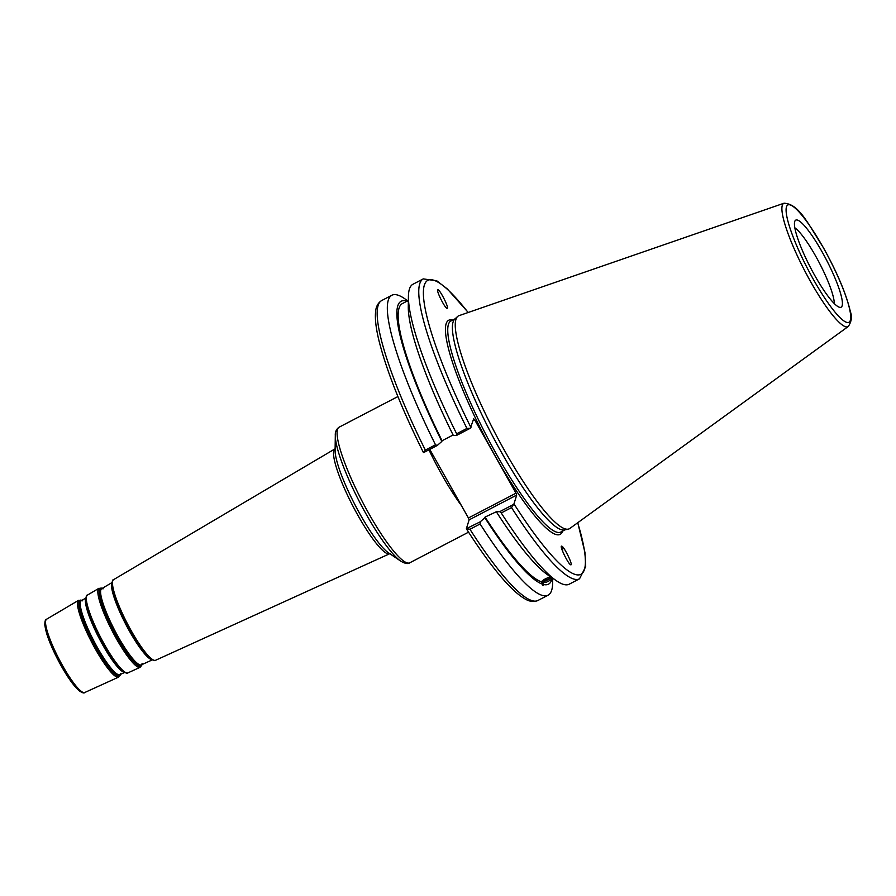 <?xml version="1.0" encoding="UTF-8"?>
<svg xmlns="http://www.w3.org/2000/svg" width="896" height="896" viewBox="0 0 896 896"><rect width="100%" height="100%" fill="white"/><g stroke="black" fill="none" stroke-linecap="round" stroke-linejoin="round"><path stroke-width="1.34" d="M466.402 528.808C480.346 550.648 493.091 568.03 504.627 580.944C512.12 589.322 518.717 595.19 524.418 598.562C529.211 601.608 533.714 602.246 537.936 600.477A169.098 30.509 -117.5 0 1 469.952 529.267L466.39 528.662L469.123 519.859L516.701 495.074L515.995 493.181L468.418 517.978L469.123 519.859M468.418 517.978L429.766 449.378M542.472 580.574A5.566 0.918 154.2 0 0 542.427 580.832A5.566 0.918 154.2 0 0 545.91 580.104A5.566 0.918 154.2 0 0 551.286 577.282M541.33 581.717A7.213 1.198 154.2 0 0 551.6 577.494M552.093 577.83L542.685 582.187L543.838 584.562L542.774 585.323M543.066 585.659L541.296 581.784L543.704 579.701L550.2 576.542M562.251 550.357A7.101 1.725 98.1 0 0 561.411 547.624M562.677 551.443A8.59 2.083 98.1 0 0 561.602 546.146M561.736 546.157C564.077 546.426 573.384 565.6 570.797 564.805C568.613 564.906 559.048 545.35 561.68 546.146L561.736 546.157M542.438 584.17A159.51 28.773 -117.5 0 1 484.848 517.742L480.245 521.808L466.39 528.662M552.698 578.962L552.642 582.938A169.098 30.509 -117.5 0 1 548.094 595.19A169.098 30.509 -117.5 0 1 480.11 523.97L480.245 521.808M551.914 579.376A159.51 28.773 -117.5 0 1 543.838 584.562M541.296 581.784A156.834 28.291 -117.5 0 1 485.061 517.07L484.848 517.742M516.701 495.074L513.968 503.866L511.538 507.595A169.098 30.509 62.5 0 0 579.522 578.816L569.24 584.181A169.098 30.509 -117.5 0 1 556.595 580.888L548.05 575.086A159.51 28.773 -117.5 0 1 496.328 511.762L485.061 517.07M406.134 301.638L405.406 300.339L407.142 301.246M437.237 445.491L435.512 444.808L425.354 450.106L423.674 452.558L437.237 445.491L441.851 441.426A159.51 28.773 -117.5 0 1 405.754 300.854L405.406 300.339M466.939 428.434L456.646 433.798L456.702 435.344L453.331 435.445A159.51 28.773 -117.5 0 1 408.285 306.813L408.419 296.498A169.098 30.509 -117.5 0 1 412.966 284.245L423.259 278.891A169.098 30.509 62.5 0 0 466.939 428.434L470.389 428.21L473.693 418.746L474.656 419.81L515.995 493.181M456.646 433.798A169.098 30.509 -117.5 0 1 408.419 296.498M441.851 441.426L442.053 440.754A156.834 28.291 -117.5 0 1 402.326 303.621L408.363 300.474M442.053 440.754L453.107 434.997M447.126 308.437L446.152 307.742M447.037 308.414C444.976 308.246 436.43 291.346 437.696 289.923C438.603 287.336 448.762 306.578 447.395 308.28L447.037 308.414M848.277 326.48L569.845 528.45A120.008 21.65 -117.5 0 1 568.344 529.122L564.525 529.95A118.978 21.459 -117.5 0 1 491.512 434A118.978 21.459 -117.5 0 1 454.709 319.178L457.576 316.523A120.008 21.65 -117.5 0 1 458.987 315.672L784.045 203.213A69.518 12.544 62.5 0 0 804.742 270.805A69.518 12.544 62.5 0 0 848.277 326.48C851.558 321.563 852.264 316.635 850.382 311.707C846.328 294.112 837.323 272.754 823.368 247.621C807.666 223.25 799.176 204.019 784.045 203.213M456.702 435.344L470.389 428.21M513.397 504.538L499.71 511.672L496.328 511.762M556.595 580.888A169.098 30.509 -117.5 0 1 501.256 512.96L511.538 507.595M499.71 511.672L501.256 512.96M842.15 305.771A49.09 8.859 -117.5 0 1 840.157 307.395A49.09 8.859 -117.5 0 1 810.578 267.758A49.09 8.859 -117.5 0 1 795.043 220.808A49.09 8.859 -117.5 0 1 822.965 253.411A49.09 8.859 -117.5 0 1 842.15 305.771M568.344 529.122A120.008 21.65 -117.5 0 1 494.704 432.331A120.008 21.65 -117.5 0 1 457.576 316.523M473.122 420.605L474.656 419.81M469.952 529.267L480.11 523.97M435.512 444.808A169.098 30.509 -117.5 0 1 391.832 295.254A169.098 30.509 -117.5 0 1 404.477 298.547L407.77 300.787M794.83 227.83A45.013 8.12 -117.5 0 1 819.47 263.133A45.013 8.12 -117.5 0 1 834.277 303.542M553.302 578.648L547.266 581.795A156.834 28.291 -117.5 0 1 542.685 582.187M428.938 449.814A76.451 13.787 62.5 0 0 442.109 475.171A76.451 13.787 62.5 0 0 461.518 505.725M468.552 532.168L409.763 562.8A76.451 13.787 -117.5 0 1 362.208 501.368A76.451 13.787 -117.5 0 1 339.114 427.19L397.902 396.558M45.539 621.869A39.603 7.146 62.5 0 0 57.971 659.882A39.603 7.146 62.5 0 0 82.006 691.846M400.792 561.165L388.427 552.776A60.861 10.976 -117.5 0 1 355.118 505.064A60.861 10.976 -117.5 0 1 335.104 450.419L335.306 435.478A74.738 13.485 62.5 0 0 359.89 502.578A74.738 13.485 62.5 0 0 400.792 561.165C405.059 563.629 408.05 564.166 409.763 562.8M150.371 658.773L149.8 658.325A44.005 7.941 -117.5 0 1 126.325 624.266A44.005 7.941 -117.5 0 1 111.854 585.514L111.832 584.786A44.71 8.064 62.5 0 0 126.526 624.165A44.71 8.064 62.5 0 0 150.371 658.773C153.698 660.598 155.445 661.091 155.613 660.262A45.461 8.198 -117.5 0 1 127.411 623.706A45.461 8.198 -117.5 0 1 113.613 579.634L335.003 448.862A59.147 10.674 62.5 0 0 352.957 506.184A59.147 10.674 62.5 0 0 389.648 553.75L390.141 553.638M46.581 619.226C45.416 619.192 44.822 621.163 44.8 625.139L46.939 634.402C49.426 642.051 53.144 650.642 58.117 660.195L71.949 682.741L78.893 690.57C82.174 692.854 84.134 693.493 84.762 692.507A41.317 7.459 -117.5 0 1 59.125 659.277A41.317 7.459 -117.5 0 1 46.581 619.226L78.579 600.331A43.299 7.806 62.5 0 0 91.717 642.298A43.299 7.806 62.5 0 0 118.586 677.118L120.557 673.434M120.422 674.397A42.672 7.694 -117.5 0 1 120.333 674.722A42.672 7.694 -117.5 0 1 92.579 641.099A42.672 7.694 -117.5 0 1 81.861 600.376M81.614 600.533A42.011 7.582 62.5 0 0 93.374 641.435A42.011 7.582 62.5 0 0 120.165 674.509M122.83 671.418L122.259 670.981A42.392 7.65 -117.5 0 1 99.646 638.165A42.392 7.65 -117.5 0 1 85.714 600.835L85.68 600.107A43.098 7.773 62.5 0 0 99.848 638.064A43.098 7.773 62.5 0 0 122.83 671.418C126.034 673.187 127.736 673.669 127.938 672.862A43.837 7.907 -117.5 0 1 100.733 637.605A43.837 7.907 -117.5 0 1 87.416 595.101L98.941 588.291A44.554 8.042 62.5 0 0 112.47 631.49A44.554 8.042 62.5 0 0 140.112 667.318L142.128 663.555M141.982 664.586A43.926 7.93 -117.5 0 1 141.893 664.888A43.926 7.93 -117.5 0 1 113.355 630.336A43.926 7.93 -117.5 0 1 102.256 588.336M101.998 588.493A43.266 7.806 62.5 0 0 114.117 630.627A43.266 7.806 62.5 0 0 141.702 664.709M124.533 672.515L119.829 674.666A41.698 7.526 -117.5 0 1 93.957 641.133A41.698 7.526 -117.5 0 1 81.301 600.712L85.758 598.08M85.691 598.651A42.011 7.582 62.5 0 0 99.198 638.4A42.011 7.582 62.5 0 0 124.04 672.246M152.186 659.938L141.355 664.866A42.952 7.75 -117.5 0 1 114.71 630.325A42.952 7.75 -117.5 0 1 101.662 588.683L111.91 582.635M111.843 583.24A43.635 7.874 62.5 0 0 125.877 624.501A43.635 7.874 62.5 0 0 151.648 659.635M452.659 320.085A120.691 21.773 62.5 0 0 485.083 437.349A120.691 21.773 62.5 0 0 562.61 531.104M565.051 529.838L560.862 532.022A118.978 21.459 -117.5 0 1 486.853 436.43A118.978 21.459 -117.5 0 1 450.912 320.992L455.112 318.808M577.674 522.771A165.659 29.882 -117.5 0 1 513.968 503.866M470.96 427.549A165.659 29.882 -117.5 0 1 423.394 294.19A165.659 29.882 -117.5 0 1 468.126 312.514M425.354 450.106A169.098 30.509 -117.5 0 1 381.674 300.552C377.821 302.982 375.771 307.014 375.514 312.626C374.954 319.659 376.141 329.168 379.098 341.152C386.747 371.291 401.509 408.386 423.382 452.458M823.368 247.744A66.125 11.928 -117.5 0 1 843.629 320.734A66.125 11.928 -117.5 0 1 788.29 222.522A66.125 11.928 -117.5 0 1 823.368 247.744M335.306 435.478C335.07 431.928 336.336 429.173 339.114 427.19M155.613 660.262L389.648 553.75M84.762 692.507L118.586 677.118M78.579 600.331L82.723 600.824M85.68 600.107C86.061 596.467 86.643 594.798 87.416 595.101M127.938 672.862L140.112 667.318M98.941 588.291L103.174 588.806M111.832 584.786C112.224 581.022 112.818 579.298 113.613 579.634M579.522 578.816L585.693 566.642L584.942 552.429L577.774 522.704M423.259 278.891L436.766 280.806L447.294 288.915L468.238 312.469M548.094 595.19L537.936 600.477M391.832 295.254L381.674 300.552"/></g></svg>
